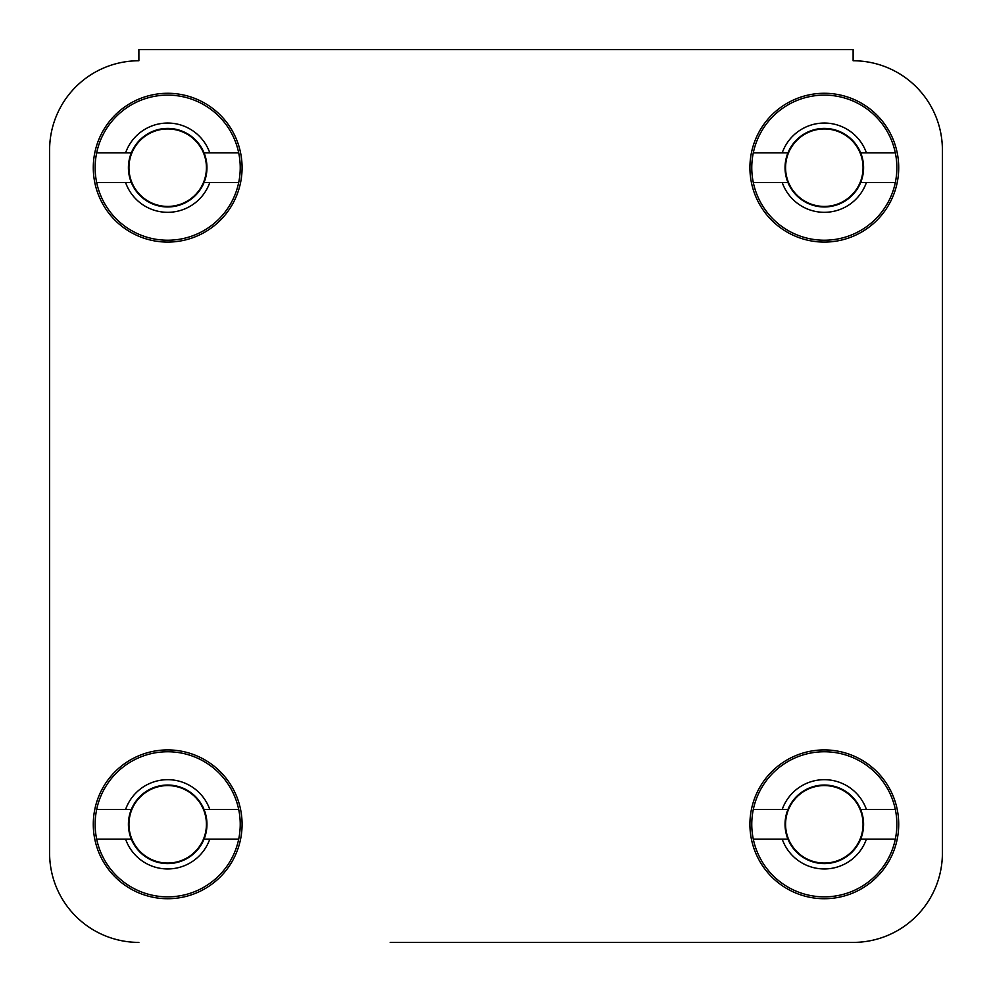 <?xml version="1.0" encoding="UTF-8"?>
<svg xmlns="http://www.w3.org/2000/svg" width="992" height="992" viewBox="0 0 992 992"><rect width="100%" height="100%" fill="white"/><g stroke="black" fill="none" stroke-linecap="round" stroke-linejoin="round"><path stroke-width="1.49" d="M942.4 853.12L942.4 150.04L942.4 853.12A89.28 89.28 0 0 1 853.12 942.4L390.203 942.4M601.797 942.4L853.12 942.4M138.88 60.76A89.28 89.28 0 0 0 49.6 150.04L49.6 853.12L49.6 150.04A89.28 89.28 0 0 1 138.88 60.76L138.88 49.6L853.12 49.6L853.12 60.76A89.28 89.28 0 0 1 942.4 150.04M242.085 824.315A74.4 74.4 0 0 0 167.685 749.915A74.4 74.4 0 0 0 93.285 824.315A74.4 74.4 0 0 0 167.685 898.715A74.4 74.4 0 0 0 242.085 824.315M898.715 824.315A74.4 74.4 0 0 0 824.315 749.915A74.4 74.4 0 0 0 749.915 824.315A74.4 74.4 0 0 0 824.315 898.715A74.4 74.4 0 0 0 898.715 824.315M898.715 167.685A74.4 74.4 0 0 0 824.315 93.285A74.4 74.4 0 0 0 749.915 167.685A74.4 74.4 0 0 0 824.315 242.085A74.4 74.4 0 0 0 898.715 167.685M242.085 167.685A74.4 74.4 0 0 0 167.685 93.285A74.4 74.4 0 0 0 93.285 167.685A74.4 74.4 0 0 0 167.685 242.085A74.4 74.4 0 0 0 242.085 167.685M138.88 942.4A89.28 89.28 0 0 1 49.6 853.12M238.688 809.435A72.54 72.54 0 0 1 167.685 896.855A72.54 72.54 0 0 1 96.683 809.435A72.54 72.54 0 0 1 238.688 809.435L204.03 809.435A39.271 39.271 0 0 1 167.685 863.586A39.271 39.271 0 0 1 131.341 809.435A39.271 39.271 0 0 1 204.03 809.435M238.688 839.195L209.771 839.195A44.64 44.64 0 0 1 125.6 839.195L96.683 839.195M209.771 839.195L204.03 839.195M96.683 809.435L125.6 809.435A44.64 44.64 0 0 1 209.771 809.435M125.6 809.435L131.341 809.435M131.341 839.195L125.6 839.195M238.688 152.805A72.54 72.54 0 0 1 167.685 240.225A72.54 72.54 0 0 1 96.683 152.805A72.54 72.54 0 0 1 238.688 152.805L204.03 152.805A39.271 39.271 0 0 1 167.685 206.956A39.271 39.271 0 0 1 131.341 152.805A39.271 39.271 0 0 1 204.03 152.805M238.688 182.565L209.771 182.565A44.64 44.64 0 0 1 125.6 182.565L96.683 182.565M209.771 182.565L204.03 182.565M96.683 152.805L125.6 152.805A44.64 44.64 0 0 1 209.771 152.805M125.6 152.805L131.341 152.805M131.341 182.565L125.6 182.565M895.317 152.805A72.54 72.54 0 0 1 824.315 240.225A72.54 72.54 0 0 1 753.312 152.805A72.54 72.54 0 0 1 895.317 152.805L860.659 152.805A39.271 39.271 0 0 1 824.315 206.956A39.271 39.271 0 0 1 787.97 152.805A39.271 39.271 0 0 1 860.659 152.805M895.317 182.565L866.4 182.565A44.64 44.64 0 0 1 782.229 182.565L753.312 182.565M866.4 182.565L860.659 182.565M753.312 152.805L782.229 152.805A44.64 44.64 0 0 1 866.4 152.805M782.229 152.805L787.97 152.805M787.97 182.565L782.229 182.565M895.317 809.435A72.54 72.54 0 0 1 824.315 896.855A72.54 72.54 0 0 1 753.312 809.435A72.54 72.54 0 0 1 895.317 809.435L860.659 809.435A39.271 39.271 0 0 1 824.315 863.586A39.271 39.271 0 0 1 787.97 809.435A39.271 39.271 0 0 1 860.659 809.435M895.317 839.195L866.4 839.195A44.64 44.64 0 0 1 782.229 839.195L753.312 839.195M866.4 839.195L860.659 839.195M753.312 809.435L782.229 809.435A44.64 44.64 0 0 1 866.4 809.435M782.229 809.435L787.97 809.435M787.97 839.195L782.229 839.195M128.948 824.315A38.738 38.738 0 0 1 167.685 785.577A38.738 38.738 0 0 1 206.423 824.315A38.738 38.738 0 0 1 167.685 863.052A38.738 38.738 0 0 1 128.948 824.315M128.948 167.685A38.738 38.738 0 0 1 167.685 128.948A38.738 38.738 0 0 1 206.423 167.685A38.738 38.738 0 0 1 167.685 206.423A38.738 38.738 0 0 1 128.948 167.685M785.577 167.685A38.738 38.738 0 0 1 824.315 128.948A38.738 38.738 0 0 1 863.052 167.685A38.738 38.738 0 0 1 824.315 206.423A38.738 38.738 0 0 1 785.577 167.685M785.577 824.315A38.738 38.738 0 0 1 824.315 785.577A38.738 38.738 0 0 1 863.052 824.315A38.738 38.738 0 0 1 824.315 863.052A38.738 38.738 0 0 1 785.577 824.315"/></g></svg>
